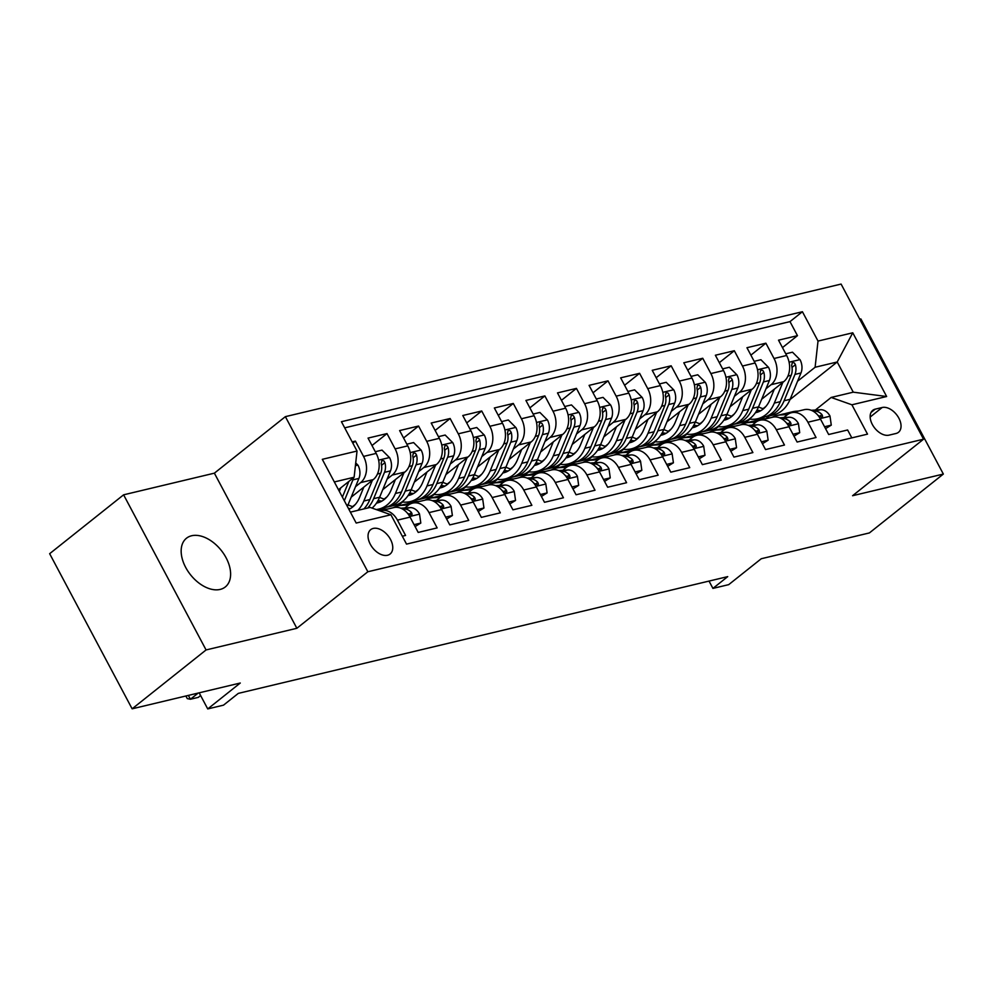 <?xml version="1.0" encoding="UTF-8"?>
<svg xmlns="http://www.w3.org/2000/svg" width="993" height="993" viewBox="0 0 993 993"><rect width="100%" height="100%" fill="white"/><g stroke="black" fill="none" stroke-linecap="round" stroke-linejoin="round"><path stroke-width="1.49" d="M220.148 589.42A31.155 19.612 51.5 0 0 225.287 586.962A31.155 19.612 51.5 0 0 223.847 553.982A31.155 19.612 51.5 0 0 191.624 535.761A31.155 19.612 51.5 0 0 186.485 538.218A31.155 19.612 51.5 0 0 187.925 571.198A31.155 19.612 51.5 0 0 220.148 589.42M387.543 555.261A15.578 9.806 51.5 0 0 390.1 554.02A15.578 9.806 51.5 0 0 389.38 537.536A15.578 9.806 51.5 0 0 373.269 528.425A15.578 9.806 51.5 0 0 370.699 529.654A15.578 9.806 51.5 0 0 371.419 546.138A15.578 9.806 51.5 0 0 387.543 555.261M123.604 494.824L49.65 553.697L132.131 708.816L206.072 649.943L296.857 628.284L367.844 571.757L285.376 416.65L214.376 473.164L123.604 494.824L206.072 649.943M367.844 571.757L923.564 439.191L841.096 284.072L285.376 416.65M923.564 439.191L852.577 495.718L943.35 474.058L860.869 318.939L859.764 319.212M943.35 474.058L869.396 532.931L761.259 558.736L728.713 584.641L712.924 588.402L727.72 576.623L238.308 693.387L223.512 705.154L207.736 708.928L240.269 683.023L132.131 708.816M402.326 536.22L405.578 535.438L397.436 520.133L410.072 517.13A19.463 14.51 -103.4 0 0 393.712 507.609L381.089 510.625A19.463 14.51 76.6 0 1 397.436 520.133M410.072 517.13L418.202 532.434L437.143 527.904L429.013 512.611L441.637 509.595A19.463 14.51 -103.4 0 0 425.289 500.075L412.666 503.091A19.463 14.51 76.6 0 1 429.013 512.611M441.637 509.595L449.779 524.9L468.721 520.382L460.591 505.077L473.214 502.061A19.463 14.51 -103.4 0 0 456.867 492.54L444.231 495.557A19.463 14.51 76.6 0 1 460.591 505.077M473.214 502.061L481.357 517.365L500.298 512.847L492.156 497.543L504.792 494.526A19.463 14.51 -103.4 0 0 488.444 485.018L475.808 488.022A19.463 14.51 76.6 0 1 492.156 497.543M504.792 494.526L512.922 509.831L531.876 505.313L523.733 490.008L536.369 486.992A19.463 14.51 -103.4 0 0 520.022 477.484L507.386 480.488A19.463 14.51 76.6 0 1 523.733 490.008M536.369 486.992L544.499 502.297L563.441 497.778L555.31 482.474L567.946 479.47A19.463 14.51 -103.4 0 0 551.587 469.95L538.963 472.966A19.463 14.51 76.6 0 1 555.31 482.474M567.946 479.47L576.077 494.762L595.018 490.244L586.888 474.939L599.511 471.936A19.463 14.51 -103.4 0 0 583.164 462.415L570.541 465.432A19.463 14.51 76.6 0 1 586.888 474.939M599.511 471.936L607.654 487.228L626.595 482.71L618.465 467.418L631.089 464.401A19.463 14.51 -103.4 0 0 614.741 454.881L602.106 457.897A19.463 14.51 76.6 0 1 618.465 467.418M631.089 464.401L639.231 479.706L658.173 475.188L650.03 459.883L662.666 456.867A19.463 14.51 -103.4 0 0 646.319 447.346L633.683 450.363A19.463 14.51 76.6 0 1 650.03 459.883M662.666 456.867L670.796 472.171L689.75 467.653L681.608 452.349L694.244 449.332A19.463 14.51 -103.4 0 0 677.884 439.812L665.26 442.828A19.463 14.51 76.6 0 1 681.608 452.349M694.244 449.332L702.374 464.637L721.315 460.119L713.185 444.814L725.809 441.798A19.463 14.51 -103.4 0 0 709.461 432.29L696.838 435.294A19.463 14.51 76.6 0 1 713.185 444.814M725.809 441.798L733.951 457.103L752.893 452.585L744.762 437.28L757.386 434.264A19.463 14.51 -103.4 0 0 741.039 424.756L728.415 427.772A19.463 14.51 76.6 0 1 744.762 437.28M757.386 434.264L765.529 449.568L784.47 445.05L776.34 429.746L788.963 426.742A19.463 14.51 -103.4 0 0 772.616 417.221L759.98 420.238A19.463 14.51 76.6 0 1 776.34 429.746M788.963 426.742L797.106 442.034L816.047 437.516L807.905 422.224A19.463 14.51 -103.4 0 0 791.558 412.703A19.463 14.51 -103.4 0 0 787.164 414.863L783.775 417.569M761.668 399.236L783.738 381.672A19.463 14.51 -103.4 0 0 786.655 355.482L778.524 340.177L797.466 335.659L782.472 347.6M765.988 388.76L771.114 384.688A19.463 14.51 -103.4 0 0 774.031 358.498L765.888 343.193L750.894 355.134M765.888 343.193L746.947 347.711L755.077 363.016A19.463 14.51 -103.4 0 1 752.16 389.206L730.103 406.77M698.526 414.304L720.595 396.741A19.463 14.51 -103.4 0 0 723.512 370.55L715.37 355.246L734.311 350.728L719.317 362.668M666.948 421.839L689.018 404.275A19.463 14.51 -103.4 0 0 691.935 378.085L683.792 362.78L702.746 358.262L687.739 370.203M635.371 429.373L657.44 411.797A19.463 14.51 -103.4 0 0 660.357 385.607L652.227 370.315L671.169 365.796L656.162 377.737M603.794 436.908L625.863 419.331A19.463 14.51 -103.4 0 0 628.78 393.141L620.65 377.849L639.591 373.318L624.597 385.259M572.229 444.43L594.298 426.866A19.463 14.51 -103.4 0 0 597.203 400.675L589.072 385.371L608.014 380.853L593.02 392.794M540.651 451.964L562.721 434.4A19.463 14.51 -103.4 0 0 565.638 408.21L557.495 392.905L576.436 388.387L561.442 400.328M509.074 459.498L531.143 441.935A19.463 14.51 -103.4 0 0 534.06 415.744L525.918 400.44L544.872 395.922L529.865 407.862M477.496 467.033L499.566 449.469A19.463 14.51 -103.4 0 0 502.483 423.279L494.353 407.974L513.294 403.456L498.3 415.397M445.919 474.567L467.988 456.991A19.463 14.51 -103.4 0 0 470.905 430.801L462.775 415.508L481.717 410.99L466.722 422.931M414.354 482.101L436.423 464.525A19.463 14.51 -103.4 0 0 439.328 438.335L431.198 423.043L450.139 418.512L435.145 430.453M382.777 489.636L404.846 472.06A19.463 14.51 -103.4 0 0 407.763 445.869L399.62 430.565L418.562 426.047L403.568 437.987M351.199 497.158L373.269 479.594A19.463 14.51 -103.4 0 0 376.186 453.404L368.043 438.099L386.997 433.581L371.99 445.522M412.666 503.091A19.463 14.51 76.6 0 0 408.26 505.263L404.871 507.957M444.231 495.557A19.463 14.51 76.6 0 0 439.837 497.729L436.448 500.422M475.808 488.022A19.463 14.51 76.6 0 0 471.414 490.194L468.026 492.888M507.386 480.488A19.463 14.51 76.6 0 0 502.992 482.66L499.603 485.354M538.963 472.966A19.463 14.51 76.6 0 0 534.557 475.126L531.168 477.819M570.541 465.432A19.463 14.51 76.6 0 0 566.134 467.591L562.746 470.297M602.106 457.897A19.463 14.51 76.6 0 0 597.712 460.069L594.323 462.763M633.683 450.363A19.463 14.51 76.6 0 0 629.289 452.535L625.9 455.228M665.26 442.828A19.463 14.51 76.6 0 0 660.866 445.001L657.478 447.694M696.838 435.294A19.463 14.51 76.6 0 0 692.431 437.466L689.043 440.16M728.415 427.772A19.463 14.51 76.6 0 0 724.009 429.932L720.62 432.625M759.98 420.238A19.463 14.51 76.6 0 0 755.586 422.397L752.197 425.103M882.169 407.502L875.218 409.153A15.094 9.496 51.5 0 0 872.735 410.345A15.094 9.496 51.5 0 0 873.43 426.32A15.094 9.496 51.5 0 0 889.033 435.145L895.984 433.494A15.094 9.496 51.5 0 0 898.466 432.303A15.094 9.496 51.5 0 0 897.771 416.328A15.094 9.496 51.5 0 0 882.169 407.502L870.153 417.06M350.38 512.14L370.166 507.423L390.919 514.771L406.522 544.114L867.51 434.14L851.907 404.796L831.153 397.448L815.352 410.035M390.919 514.771L356.189 523.05L322.303 459.325L357.033 451.045L341.431 421.702L802.418 311.728L818.021 341.071L852.764 332.792L886.637 396.505L851.907 404.796M355.519 486.682L360.633 482.61L373.269 479.594M352.627 506.591L355.357 504.419M387.084 479.147L392.21 475.076L404.846 472.06M378.73 510.452L381.138 508.54M384.204 499.057L386.935 496.885M418.661 471.625L423.788 467.542L436.423 464.525M410.221 502.992L412.716 501.006M397.572 506.02L402.637 501.986M415.782 491.523L418.512 489.35M450.239 464.091L455.365 460.007L467.988 456.991M441.798 495.457L444.281 493.471M429.15 498.486L434.214 494.452M447.359 483.988L450.077 481.816M481.816 456.557L486.942 452.473L499.566 449.469M473.363 487.923L475.858 485.937M460.727 490.952L465.779 486.93M478.924 476.454L481.655 474.282M513.393 449.022L518.507 444.938L531.143 441.935M504.94 480.401L507.435 478.415M492.292 483.417L497.356 479.396M510.501 468.919L513.232 466.76M544.958 441.488L550.085 437.416L562.721 434.4M536.518 472.867L539.013 470.881M523.87 475.895L528.934 471.861M542.079 461.397L544.809 459.225M576.536 433.953L581.662 429.882L594.298 426.866M568.095 465.332L570.59 463.346M555.447 468.361L560.511 464.327M573.656 453.863L576.387 451.691M608.113 426.431L613.24 422.348L625.863 419.331M599.673 457.798L602.155 455.812M587.024 460.826L592.076 456.792M605.234 446.329L607.952 444.156M639.691 418.897L644.817 414.813L657.44 411.797M631.238 450.263L633.733 448.277M618.589 453.292L623.654 449.258M636.798 438.794L639.529 436.622M671.268 411.363L676.382 407.279L689.018 404.275M662.815 442.729L665.31 440.743M650.167 445.758L655.231 441.724M668.376 431.26L671.107 429.088M702.833 403.828L707.959 399.745L720.595 396.741M694.392 435.195L696.887 433.221M681.744 438.223L686.808 434.202M699.953 423.726L702.684 421.553M734.41 396.294L739.537 392.223L752.16 389.206M713.322 430.689L718.386 426.667M731.531 416.204L734.249 414.031M725.97 427.673L728.465 425.687M797.466 335.659L789.994 321.62L344.695 427.846M360.633 482.61A19.463 14.51 76.6 0 0 363.55 456.42L355.42 441.115L352.167 441.885M386.997 433.581L395.127 448.886A19.463 14.51 76.6 0 1 392.21 475.076M418.562 426.047L426.705 441.351A19.463 14.51 76.6 0 1 423.788 467.542M450.139 418.512L458.282 433.817A19.463 14.51 76.6 0 1 455.365 460.007M481.717 410.99L489.859 426.282A19.463 14.51 76.6 0 1 486.942 452.473M513.294 403.456L521.424 418.761A19.463 14.51 76.6 0 1 518.507 444.938M544.872 395.922L553.002 411.226A19.463 14.51 76.6 0 1 550.085 437.416M576.436 388.387L584.579 403.692A19.463 14.51 76.6 0 1 581.662 429.882M608.014 380.853L616.156 396.157A19.463 14.51 76.6 0 1 613.24 422.348M639.591 373.318L647.734 388.623A19.463 14.51 76.6 0 1 644.817 414.813M671.169 365.796L679.299 381.089A19.463 14.51 76.6 0 1 676.382 407.279M702.746 358.262L710.876 373.554A19.463 14.51 76.6 0 1 707.959 399.745M734.311 350.728L742.454 366.032A19.463 14.51 76.6 0 1 739.537 392.223M851.82 437.888L847.625 429.981L828.671 434.512L820.541 419.207A19.463 14.51 -103.4 0 0 804.193 409.687L791.558 412.703M831.153 397.448L853.26 392.173L837.211 361.986L815.104 367.261L818.021 341.071M766.05 418.636L769.501 415.893M790.006 399.571L837.211 361.986L852.764 332.792M744.899 423.167L749.951 419.133M763.108 408.669L765.826 406.497M797.565 381.238L815.104 367.261M199.171 692.816L207.736 708.928M709.039 581.091L712.924 588.402M338.452 489.71L354.116 477.236L334.331 481.953M789.994 321.62L802.418 311.728M749.318 419.046L743.683 423.527M355.42 441.115L352.838 443.163M717.74 426.58L712.105 431.061M719.702 397.448L711.174 418.152A37.237 27.742 76.6 0 1 694.417 433.804A37.237 27.742 76.6 0 1 686.151 434.102L680.528 438.596M688.124 404.97L679.597 425.687A37.237 27.742 76.6 0 1 662.84 441.339A37.237 27.742 76.6 0 1 654.573 441.637L648.963 446.13M623.021 449.171L617.385 453.664M591.443 456.706L585.808 461.186M593.404 427.573L584.877 448.277A37.237 27.742 76.6 0 1 568.12 463.93A37.237 27.742 76.6 0 1 559.841 464.227L554.231 468.721M528.301 471.774L522.666 476.255M496.723 479.296L491.088 483.79M465.146 486.831L459.511 491.324M467.107 457.699L458.58 478.415A37.237 27.742 76.6 0 1 441.823 494.067A37.237 27.742 76.6 0 1 433.544 494.365L427.933 498.858M435.53 465.233L427.002 485.937A37.237 27.742 76.6 0 1 410.246 501.602A37.237 27.742 76.6 0 1 401.966 501.899L396.356 506.38M357.033 451.045L354.116 477.236M380.058 510.923A19.463 14.51 76.6 0 1 381.089 510.625M853.26 392.173L886.637 396.505M296.857 628.284L214.376 473.164M824.55 426.742L831.278 425.141L829.987 416.005A12.897 9.607 -103.4 0 0 820.503 409.724L811.244 410.283M798.434 411.065L796.423 411.189A37.237 27.742 -103.4 0 0 792.848 411.71L786.853 413.138A37.237 27.742 -103.4 0 0 784.979 413.684M787.61 414.528L780.635 414.95A37.237 27.742 -103.4 0 0 777.072 415.484A37.237 27.742 -103.4 0 0 772.157 417.333M825.555 428.641L831.278 425.141M792.439 412.492L790.428 412.616A37.237 27.742 -103.4 0 0 786.853 413.138M777.072 415.484L783.067 414.044A37.237 27.742 76.6 0 1 786.63 413.522L789.683 413.336M817.537 414.851A12.897 9.607 76.6 0 1 818.158 415.484L821.919 417.209L822.626 416.278L821.943 414.577A12.897 9.607 -103.4 0 0 814.496 411.152L813.18 411.226M774.292 389.194L770.009 399.596A30.907 23.025 76.6 0 1 756.095 412.579A30.907 23.025 76.6 0 1 755.375 412.74M782.856 382.379L774.329 403.084A37.237 27.742 76.6 0 1 757.572 418.736A37.237 27.742 76.6 0 1 749.293 419.034M785.761 353.793L792.501 352.192L800.11 359.826A12.897 9.607 76.6 0 1 800.966 372.983L790.118 399.323A37.237 27.742 76.6 0 1 773.348 414.975L767.353 416.402A37.237 27.742 -103.4 0 0 784.11 400.75L794.959 374.411A12.897 9.607 -103.4 0 0 795.418 364.692L794.437 363.004L792.34 362.42L791.632 365.598A12.897 9.607 76.6 0 1 791.173 375.317L780.324 401.656A37.237 27.742 76.6 0 1 763.567 417.308L757.572 418.736M763.53 408.768A30.907 23.025 76.6 0 1 758.528 406.882A37.237 27.742 76.6 0 1 741.783 422.509L735.776 423.937A37.237 27.742 -103.4 0 0 752.545 408.284L763.381 381.945A12.897 9.607 -103.4 0 0 763.84 372.226L762.86 370.538L760.762 369.942L760.055 373.12A12.897 9.607 76.6 0 1 759.595 382.839L748.747 409.19A37.237 27.742 76.6 0 1 731.99 424.843L725.995 426.27A37.237 27.742 76.6 0 1 717.716 426.568M765.442 416.762A37.237 27.742 -103.4 0 0 767.353 416.402M756.17 411.524A30.907 23.025 -103.4 0 0 759.037 411.599M760.824 410.692A30.907 23.025 76.6 0 1 757.014 410.072M792.973 434.276L799.713 432.675L798.409 423.527A12.897 9.607 -103.4 0 0 788.926 417.259L779.666 417.817M766.857 418.599L764.846 418.711A37.237 27.742 -103.4 0 0 761.283 419.245L755.276 420.672A37.237 27.742 -103.4 0 0 753.402 421.218M756.033 422.062L749.057 422.484A37.237 27.742 -103.4 0 0 745.495 423.006A37.237 27.742 -103.4 0 0 740.579 424.867M793.99 436.175L799.713 432.675M760.861 420.027L758.851 420.151A37.237 27.742 -103.4 0 0 755.276 420.672M745.495 423.006L751.49 421.578A37.237 27.742 76.6 0 1 755.065 421.044L758.118 420.871M785.96 422.385A12.897 9.607 76.6 0 1 786.58 423.018L790.354 424.743L791.049 423.812L790.366 422.112A12.897 9.607 -103.4 0 0 782.918 418.686L781.615 418.761M761.395 441.811L768.135 440.197L766.832 431.061A12.897 9.607 -103.4 0 0 757.349 424.781L748.089 425.352M735.292 426.121L733.268 426.245A37.237 27.742 -103.4 0 0 729.706 426.779L723.711 428.206A37.237 27.742 -103.4 0 0 721.837 428.753M724.468 429.584L717.48 430.019A37.237 27.742 -103.4 0 0 713.917 430.54A37.237 27.742 -103.4 0 0 709.002 432.389M762.413 443.71L768.135 440.197M729.284 427.561L727.273 427.673A37.237 27.742 -103.4 0 0 723.711 428.206M713.917 430.54L719.913 429.113A37.237 27.742 76.6 0 1 723.487 428.579L726.541 428.393M754.395 429.919A12.897 9.607 76.6 0 1 755.003 430.54L758.776 432.278L759.471 431.347L758.801 429.646A12.897 9.607 -103.4 0 0 751.353 426.22L750.038 426.295M729.818 449.345L736.558 447.731L735.254 438.596A12.897 9.607 -103.4 0 0 725.771 432.315L716.512 432.886M703.714 433.656L701.703 433.78A37.237 27.742 -103.4 0 0 698.129 434.313L692.133 435.741A37.237 27.742 -103.4 0 0 690.259 436.287M692.891 437.119L685.915 437.541A37.237 27.742 -103.4 0 0 682.34 438.074A37.237 27.742 -103.4 0 0 677.425 439.924M730.836 451.244L736.558 447.731M697.707 435.083L695.696 435.207A37.237 27.742 -103.4 0 0 692.133 435.741M682.34 438.074L688.348 436.647A37.237 27.742 76.6 0 1 691.91 436.113L694.963 435.927M722.817 437.454A12.897 9.607 76.6 0 1 723.438 438.074L727.199 439.812L727.894 438.869L727.224 437.181A12.897 9.607 -103.4 0 0 719.776 433.755L718.46 433.829M698.253 456.879L704.98 455.266L703.677 446.13A12.897 9.607 -103.4 0 0 694.194 439.849L684.934 440.408M672.137 441.19L670.126 441.314A37.237 27.742 -103.4 0 0 666.551 441.835L660.556 443.275A37.237 27.742 -103.4 0 0 658.682 443.809M661.313 444.653L654.337 445.075A37.237 27.742 -103.4 0 0 650.763 445.609A37.237 27.742 -103.4 0 0 645.86 447.458M699.258 458.778L704.98 455.266M666.142 442.617L664.118 442.741A37.237 27.742 -103.4 0 0 660.556 443.275M650.763 445.609L656.77 444.181A37.237 27.742 76.6 0 1 660.333 443.648L663.386 443.461M691.24 444.988A12.897 9.607 76.6 0 1 691.86 445.609L695.621 447.334L696.316 446.403L695.646 444.703A12.897 9.607 -103.4 0 0 688.199 441.277L686.883 441.364M742.714 396.728L738.432 407.118A30.907 23.025 76.6 0 1 724.53 420.113A30.907 23.025 76.6 0 1 723.798 420.275M751.279 389.914L742.752 410.618A37.237 27.742 76.6 0 1 725.995 426.27M754.183 361.328L760.923 359.727L768.532 367.36A12.897 9.607 76.6 0 1 769.389 380.505L758.54 406.857L752.545 408.284M731.953 416.303A30.907 23.025 76.6 0 1 726.95 414.416A37.237 27.742 76.6 0 1 710.206 430.043L704.211 431.471A37.237 27.742 -103.4 0 0 720.968 415.819L731.816 389.467A12.897 9.607 -103.4 0 0 732.275 379.748L731.282 378.072L729.185 377.477L728.477 380.654A12.897 9.607 76.6 0 1 728.018 390.373L717.182 416.725A37.237 27.742 76.6 0 1 700.413 432.377L694.417 433.804M733.864 424.296A37.237 27.742 -103.4 0 0 735.776 423.937M724.592 419.058A30.907 23.025 -103.4 0 0 727.459 419.133M729.247 418.227A30.907 23.025 76.6 0 1 725.436 417.606M711.137 404.263L706.855 414.652A30.907 23.025 76.6 0 1 692.953 427.648A30.907 23.025 76.6 0 1 692.22 427.809M722.606 368.862L729.346 367.261L736.967 374.895A12.897 9.607 76.6 0 1 737.811 388.04L726.963 414.379L720.968 415.819M700.388 423.837A30.907 23.025 76.6 0 1 695.373 421.938M702.287 431.831A37.237 27.742 -103.4 0 0 704.211 431.471M693.015 426.593A30.907 23.025 -103.4 0 0 695.882 426.667M697.669 425.761A30.907 23.025 76.6 0 1 693.859 425.141M679.572 411.797L675.29 422.186A30.907 23.025 76.6 0 1 661.375 435.182A30.907 23.025 76.6 0 1 660.655 435.344M691.041 376.397L697.769 374.783L705.39 382.417A12.897 9.607 76.6 0 1 706.234 395.574L695.385 421.913A37.237 27.742 76.6 0 1 678.629 437.565L672.633 439.005A37.237 27.742 -103.4 0 0 689.39 423.353L700.239 397.001A12.897 9.607 -103.4 0 0 700.698 387.282L699.717 385.607L697.62 385.011L696.912 388.189A12.897 9.607 76.6 0 1 696.453 397.908L685.604 424.247A37.237 27.742 76.6 0 1 668.848 439.911L662.84 441.339M668.81 431.372A30.907 23.025 76.6 0 1 663.808 429.472A37.237 27.742 76.6 0 1 647.051 445.1L641.056 446.54A37.237 27.742 -103.4 0 0 657.813 430.875L668.661 404.536A12.897 9.607 -103.4 0 0 669.121 394.817L668.14 393.141L666.042 392.545L665.335 395.723A12.897 9.607 76.6 0 1 664.876 405.442L654.027 431.781A37.237 27.742 76.6 0 1 637.27 447.433L631.263 448.873A37.237 27.742 76.6 0 1 622.996 449.171M670.709 439.365A37.237 27.742 -103.4 0 0 672.633 439.005M661.437 434.127A30.907 23.025 -103.4 0 0 664.305 434.202M666.092 433.283A30.907 23.025 76.6 0 1 662.281 432.675M647.995 419.319L643.712 429.721A30.907 23.025 76.6 0 1 629.798 442.717A30.907 23.025 76.6 0 1 629.078 442.866M656.559 412.505L648.032 433.209A37.237 27.742 76.6 0 1 631.263 448.873M659.464 383.931L666.204 382.317L673.813 389.951A12.897 9.607 76.6 0 1 674.657 403.108L663.82 429.448L657.813 430.875M637.233 438.906A30.907 23.025 76.6 0 1 632.231 437.007A37.237 27.742 76.6 0 1 615.486 452.634L609.479 454.062A37.237 27.742 -103.4 0 0 626.235 438.409L637.084 412.07A12.897 9.607 -103.4 0 0 637.543 402.351L636.563 400.675L634.465 400.08L633.757 403.257A12.897 9.607 76.6 0 1 633.298 412.976L622.45 439.316A37.237 27.742 76.6 0 1 605.693 454.968L599.698 456.408A37.237 27.742 76.6 0 1 591.418 456.706M639.144 446.9A37.237 27.742 -103.4 0 0 641.056 446.54M629.872 441.649A30.907 23.025 -103.4 0 0 632.74 441.724M634.515 440.818A30.907 23.025 76.6 0 1 630.704 440.197M666.675 464.401L673.415 462.8L672.112 453.664A12.897 9.607 -103.4 0 0 662.629 447.384L653.369 447.942M640.559 448.724L638.549 448.848A37.237 27.742 -103.4 0 0 634.986 449.37L628.979 450.81A37.237 27.742 -103.4 0 0 627.104 451.343M629.736 452.187L622.76 452.609A37.237 27.742 -103.4 0 0 619.198 453.143A37.237 27.742 -103.4 0 0 614.282 454.993M667.681 466.313L673.415 462.8M634.564 450.152L632.553 450.276A37.237 27.742 -103.4 0 0 628.979 450.81M619.198 453.143L625.193 451.703A37.237 27.742 76.6 0 1 628.755 451.182L631.809 450.996M659.662 452.51A12.897 9.607 76.6 0 1 660.283 453.143L664.044 454.868L664.751 453.938L664.069 452.237A12.897 9.607 -103.4 0 0 656.621 448.811L655.306 448.898M616.417 426.853L612.135 437.255A30.907 23.025 76.6 0 1 598.22 450.251A30.907 23.025 76.6 0 1 597.501 450.4M624.982 420.039L616.454 440.743A37.237 27.742 76.6 0 1 599.698 456.408M627.886 391.465L634.626 389.852L642.235 397.485A12.897 9.607 76.6 0 1 643.092 410.643L632.243 436.982L626.235 438.409M605.656 446.44A30.907 23.025 76.6 0 1 600.653 444.541M607.567 454.434A37.237 27.742 -103.4 0 0 609.479 454.062M598.295 449.184A30.907 23.025 -103.4 0 0 601.162 449.258M602.95 448.352A30.907 23.025 76.6 0 1 599.139 447.731M635.098 471.936L641.838 470.334L640.535 461.199A12.897 9.607 -103.4 0 0 631.051 454.918L621.792 455.477M608.982 456.259L606.971 456.383A37.237 27.742 -103.4 0 0 603.409 456.904L597.401 458.332A37.237 27.742 -103.4 0 0 595.527 458.878M598.171 459.722L591.183 460.144A37.237 27.742 -103.4 0 0 587.62 460.678A37.237 27.742 -103.4 0 0 582.705 462.527M636.116 473.847L641.838 470.334M602.987 457.686L600.976 457.81A37.237 27.742 -103.4 0 0 597.401 458.332M587.62 460.678L593.615 459.238A37.237 27.742 76.6 0 1 597.19 458.716L600.244 458.53M628.085 460.044A12.897 9.607 76.6 0 1 628.706 460.678L632.479 462.403L633.174 461.472L632.491 459.771A12.897 9.607 -103.4 0 0 625.044 456.346L623.741 456.42M584.84 434.388L580.557 444.79A30.907 23.025 76.6 0 1 566.655 457.785A30.907 23.025 76.6 0 1 565.923 457.934M596.309 398.987L603.049 397.386L610.658 405.02A12.897 9.607 76.6 0 1 611.514 418.177L600.666 444.516A37.237 27.742 76.6 0 1 583.909 460.169L577.901 461.596A37.237 27.742 -103.4 0 0 594.67 445.944L605.519 419.605A12.897 9.607 -103.4 0 0 605.966 409.886L604.985 408.197L602.888 407.614L602.18 410.792A12.897 9.607 76.6 0 1 601.721 420.511L590.872 446.85A37.237 27.742 76.6 0 1 574.115 462.502L568.12 463.93M574.078 453.962A30.907 23.025 76.6 0 1 569.076 452.076M575.99 461.956A37.237 27.742 -103.4 0 0 577.901 461.596M566.718 456.718A30.907 23.025 -103.4 0 0 569.585 456.792M571.372 455.886A30.907 23.025 76.6 0 1 567.562 455.266M603.521 479.47L610.261 477.869L608.957 468.733A12.897 9.607 -103.4 0 0 599.474 462.453L590.214 463.011M577.417 463.793L575.394 463.905A37.237 27.742 -103.4 0 0 571.831 464.439L565.836 465.866A37.237 27.742 -103.4 0 0 563.962 466.412M566.593 467.256L559.605 467.678A37.237 27.742 -103.4 0 0 556.043 468.2A37.237 27.742 -103.4 0 0 551.127 470.061M604.538 481.369L610.261 477.869M571.409 465.221L569.399 465.345A37.237 27.742 -103.4 0 0 565.836 465.866M556.043 468.2L562.038 466.772A37.237 27.742 76.6 0 1 565.613 466.251L568.666 466.065M596.52 467.579A12.897 9.607 76.6 0 1 597.128 468.212L600.902 469.937L601.597 469.006L600.926 467.306A12.897 9.607 -103.4 0 0 593.479 463.88L592.163 463.954M553.262 441.922L548.992 452.324A30.907 23.025 76.6 0 1 535.078 465.307A30.907 23.025 76.6 0 1 534.346 465.469M561.827 435.108L553.3 455.812A37.237 27.742 76.6 0 1 536.543 471.464A37.237 27.742 76.6 0 1 528.276 471.762M564.744 406.522L571.471 404.921L579.093 412.554A12.897 9.607 76.6 0 1 579.937 425.699L569.088 452.051A37.237 27.742 76.6 0 1 552.331 467.703L546.336 469.13A37.237 27.742 -103.4 0 0 563.093 453.478L573.942 427.139A12.897 9.607 -103.4 0 0 574.401 417.42L573.408 415.732L571.31 415.136L570.603 418.326A12.897 9.607 76.6 0 1 570.143 428.045L559.307 454.384A37.237 27.742 76.6 0 1 542.538 470.037L536.543 471.464M542.513 461.497A30.907 23.025 76.6 0 1 537.498 459.61M544.412 469.49A37.237 27.742 -103.4 0 0 546.336 469.13M535.14 464.252A30.907 23.025 -103.4 0 0 538.007 464.327M539.795 463.421A30.907 23.025 76.6 0 1 535.984 462.8M571.943 487.004L578.683 485.391L577.38 476.255A12.897 9.607 -103.4 0 0 567.897 469.974L558.637 470.545M545.84 471.315L543.829 471.439A37.237 27.742 -103.4 0 0 540.254 471.973L534.259 473.4A37.237 27.742 -103.4 0 0 532.385 473.946M535.016 474.791L528.04 475.213A37.237 27.742 -103.4 0 0 524.465 475.734A37.237 27.742 -103.4 0 0 519.55 477.583M572.961 488.904L578.683 485.391M539.832 472.755L537.821 472.879A37.237 27.742 -103.4 0 0 534.259 473.4M524.465 475.734L530.473 474.306A37.237 27.742 76.6 0 1 534.035 473.773L537.089 473.587M564.943 475.113A12.897 9.607 76.6 0 1 565.563 475.746L569.324 477.472L570.019 476.541L569.349 474.84A12.897 9.607 -103.4 0 0 561.901 471.414L560.586 471.489M521.697 449.457L517.415 459.846A30.907 23.025 76.6 0 1 503.501 472.842A30.907 23.025 76.6 0 1 502.781 473.003M530.25 442.642L521.722 463.346A37.237 27.742 76.6 0 1 504.965 478.998A37.237 27.742 76.6 0 1 496.699 479.296M533.167 414.056L539.894 412.455L547.515 420.089A12.897 9.607 76.6 0 1 548.359 433.233L537.511 459.573A37.237 27.742 76.6 0 1 520.754 475.237L514.759 476.665A37.237 27.742 -103.4 0 0 531.516 461.013L542.364 434.673A12.897 9.607 -103.4 0 0 542.823 424.954L541.843 423.266L539.745 422.67L539.038 425.848A12.897 9.607 76.6 0 1 538.578 435.567L527.73 461.919A37.237 27.742 76.6 0 1 510.973 477.571L504.965 478.998M510.936 469.031A30.907 23.025 76.6 0 1 505.934 467.132M512.835 477.025A37.237 27.742 -103.4 0 0 514.759 476.665M503.563 471.787A30.907 23.025 -103.4 0 0 506.43 471.861M508.217 470.955A30.907 23.025 76.6 0 1 504.407 470.334M540.378 494.539L547.106 492.925L545.802 483.79A12.897 9.607 -103.4 0 0 536.319 477.509L527.06 478.08M514.262 478.849L512.251 478.974A37.237 27.742 -103.4 0 0 508.677 479.507L502.681 480.935A37.237 27.742 -103.4 0 0 500.807 481.481M503.439 482.313L496.463 482.747A37.237 27.742 -103.4 0 0 492.888 483.268A37.237 27.742 -103.4 0 0 487.985 485.118M541.384 496.438L547.106 492.925M508.267 480.289L506.244 480.401A37.237 27.742 -103.4 0 0 502.681 480.935M492.888 483.268L498.896 481.841A37.237 27.742 76.6 0 1 502.458 481.307L505.511 481.121M533.365 482.648A12.897 9.607 76.6 0 1 533.986 483.268L537.747 485.006L538.442 484.063L537.772 482.375A12.897 9.607 -103.4 0 0 530.324 478.949L529.008 479.023M490.12 456.991L485.838 467.38A30.907 23.025 76.6 0 1 471.923 480.376A30.907 23.025 76.6 0 1 471.203 480.538M498.685 450.164L490.157 470.881A37.237 27.742 76.6 0 1 473.388 486.533A37.237 27.742 76.6 0 1 465.121 486.831M501.589 421.591L508.329 419.989L515.938 427.611A12.897 9.607 76.6 0 1 516.782 440.768L505.946 467.107A37.237 27.742 76.6 0 1 489.177 482.759L483.181 484.199A37.237 27.742 -103.4 0 0 499.938 468.547L510.787 442.195A12.897 9.607 -103.4 0 0 511.246 432.476L510.265 430.801L508.168 430.205L507.46 433.382A12.897 9.607 76.6 0 1 507.001 443.101L496.152 469.441A37.237 27.742 76.6 0 1 479.396 485.105L473.388 486.533M479.358 476.566A30.907 23.025 76.6 0 1 474.356 474.666A37.237 27.742 76.6 0 1 457.612 490.294L451.604 491.734A37.237 27.742 -103.4 0 0 468.361 476.069L479.209 449.73A12.897 9.607 -103.4 0 0 479.669 440.011L478.688 438.335L476.59 437.739L475.883 440.917A12.897 9.607 76.6 0 1 475.424 450.636L464.575 476.975A37.237 27.742 76.6 0 1 447.818 492.627L441.823 494.067M481.27 484.559A37.237 27.742 -103.4 0 0 483.181 484.199M471.998 479.321A30.907 23.025 -103.4 0 0 474.865 479.396M476.652 478.477A30.907 23.025 76.6 0 1 472.829 477.869M508.801 502.073L515.541 500.46L514.237 491.324A12.897 9.607 -103.4 0 0 504.754 485.043L495.495 485.602M482.685 486.384L480.674 486.508A37.237 27.742 -103.4 0 0 477.112 487.042L471.104 488.469A37.237 27.742 -103.4 0 0 469.23 489.003M471.861 489.847L464.885 490.269A37.237 27.742 -103.4 0 0 461.323 490.803A37.237 27.742 -103.4 0 0 456.408 492.652M509.806 503.972L515.541 500.46M476.69 487.811L474.679 487.935A37.237 27.742 -103.4 0 0 471.104 488.469M461.323 490.803L467.318 489.375A37.237 27.742 76.6 0 1 470.881 488.841L473.934 488.655M501.788 490.182A12.897 9.607 76.6 0 1 502.408 490.803L506.169 492.54L506.877 491.597L506.194 489.897A12.897 9.607 -103.4 0 0 498.747 486.471L497.431 486.558M458.543 464.525L454.26 474.915A30.907 23.025 76.6 0 1 440.346 487.911A30.907 23.025 76.6 0 1 439.626 488.059M470.012 429.125L476.752 427.511L484.361 435.145A12.897 9.607 76.6 0 1 485.217 448.302L474.369 474.642L468.361 476.069M447.781 484.1A30.907 23.025 76.6 0 1 442.779 482.201M449.692 492.094A37.237 27.742 -103.4 0 0 451.604 491.734M440.42 486.843A30.907 23.025 -103.4 0 0 443.288 486.918M445.075 486.011A30.907 23.025 76.6 0 1 441.264 485.391M477.223 509.595L483.963 507.994L482.66 498.858A12.897 9.607 -103.4 0 0 473.177 492.578L463.917 493.136M451.107 493.918L449.097 494.042A37.237 27.742 -103.4 0 0 445.534 494.564L439.527 496.004A37.237 27.742 -103.4 0 0 437.665 496.537M440.296 497.381L433.308 497.803A37.237 27.742 -103.4 0 0 429.746 498.337A37.237 27.742 -103.4 0 0 424.83 500.187M478.241 511.507L483.963 507.994M445.112 495.346L443.101 495.47A37.237 27.742 -103.4 0 0 439.527 496.004M429.746 498.337L435.741 496.897A37.237 27.742 76.6 0 1 439.316 496.376L442.369 496.19M470.21 497.704A12.897 9.607 76.6 0 1 470.831 498.337L474.604 500.062L475.299 499.131L474.617 497.431A12.897 9.607 -103.4 0 0 467.182 494.005L465.866 494.092M426.965 472.047L422.683 482.449A30.907 23.025 76.6 0 1 408.781 495.445A30.907 23.025 76.6 0 1 408.049 495.594M438.434 436.659L445.174 435.046L452.783 442.679A12.897 9.607 76.6 0 1 453.64 455.837L442.791 482.176A37.237 27.742 76.6 0 1 426.034 497.828L420.027 499.256A37.237 27.742 -103.4 0 0 436.796 483.603L447.644 457.264A12.897 9.607 -103.4 0 0 448.091 447.545L447.111 445.869L445.013 445.274L444.305 448.451A12.897 9.607 76.6 0 1 443.846 458.17L432.998 484.51A37.237 27.742 76.6 0 1 416.241 500.162L410.246 501.602M416.204 491.634A30.907 23.025 76.6 0 1 411.201 489.735A37.237 27.742 76.6 0 1 394.457 505.363L388.462 506.79A37.237 27.742 -103.4 0 0 405.218 491.138L416.067 464.798A12.897 9.607 -103.4 0 0 416.526 455.079L415.533 453.404L413.436 452.808L412.728 455.986A12.897 9.607 76.6 0 1 412.281 465.705L401.433 492.044A37.237 27.742 76.6 0 1 384.663 507.696L378.668 509.124A37.237 27.742 76.6 0 1 376.21 509.558M418.115 499.628A37.237 27.742 -103.4 0 0 420.027 499.256M408.843 494.377A30.907 23.025 -103.4 0 0 411.71 494.452M413.498 493.546A30.907 23.025 76.6 0 1 409.687 492.925M445.646 517.13L452.386 515.528L451.083 506.393A12.897 9.607 -103.4 0 0 441.6 500.112L432.34 500.671M419.542 501.453L417.519 501.577A37.237 27.742 -103.4 0 0 413.957 502.098L407.962 503.538A37.237 27.742 -103.4 0 0 406.087 504.072M408.719 504.916L401.731 505.338A37.237 27.742 -103.4 0 0 398.168 505.871A37.237 27.742 -103.4 0 0 393.253 507.721M446.664 519.041L452.386 515.528M413.535 502.88L411.524 503.004A37.237 27.742 -103.4 0 0 407.962 503.538M398.168 505.871L404.163 504.432A37.237 27.742 76.6 0 1 407.738 503.91L410.792 503.724M438.645 505.238A12.897 9.607 76.6 0 1 439.254 505.871L443.027 507.597L443.722 506.666L443.052 504.965A12.897 9.607 -103.4 0 0 435.604 501.539L434.289 501.626M395.388 479.582L391.118 489.983A30.907 23.025 76.6 0 1 377.203 502.979A30.907 23.025 76.6 0 1 376.471 503.128M403.952 472.767L395.425 493.471A37.237 27.742 76.6 0 1 378.668 509.124M406.869 444.181L413.597 442.58L421.218 450.214A12.897 9.607 76.6 0 1 422.062 463.371L411.214 489.71L405.218 491.138M384.639 499.156A30.907 23.025 76.6 0 1 379.624 497.27A37.237 27.742 76.6 0 1 372.077 508.093M386.538 507.162A37.237 27.742 -103.4 0 0 388.462 506.79M377.266 501.912A30.907 23.025 -103.4 0 0 380.133 501.986M381.92 501.08A30.907 23.025 76.6 0 1 378.11 500.46M414.081 524.664L420.809 523.063L419.505 513.927A12.897 9.607 -103.4 0 0 410.022 507.646L400.762 508.205M387.965 508.987L385.954 509.099A37.237 27.742 -103.4 0 0 382.379 509.632L378.817 510.489M415.086 526.563L420.809 523.063M381.97 510.414L379.947 510.539A37.237 27.742 -103.4 0 0 379.152 510.601M407.068 512.773A12.897 9.607 76.6 0 1 407.689 513.406L411.45 515.131L412.145 514.2L411.474 512.5A12.897 9.607 -103.4 0 0 404.027 509.074L402.711 509.148M363.823 487.116L359.54 497.518A30.907 23.025 76.6 0 1 348.903 509.359M372.375 480.302L363.848 501.006A37.237 27.742 76.6 0 1 357.877 510.352M375.292 451.716L382.02 450.114L389.641 457.748A12.897 9.607 76.6 0 1 390.485 470.893L379.636 497.245L373.641 498.672L384.49 472.333A12.897 9.607 -103.4 0 0 384.949 462.614L383.968 460.926L381.871 460.33L381.163 463.52A12.897 9.607 76.6 0 1 380.704 473.239L369.855 499.578A37.237 27.742 76.6 0 1 363.885 508.912M353.061 506.691A30.907 23.025 76.6 0 1 348.059 504.804M367.671 508.019A37.237 27.742 -103.4 0 0 373.641 498.672M350.343 508.615A30.907 23.025 76.6 0 1 348.394 508.391M188.36 695.398L190.408 699.258L198.203 693.052M185.865 695.994L187.267 698.613L190.408 699.258L198.302 697.371L200.611 695.534M340.81 487.836L339.345 491.386M355.717 462.912L358.063 465.283A12.897 9.607 76.6 0 1 358.92 478.427L348.071 504.767A37.237 27.742 76.6 0 1 347.339 506.418M348.853 481.419L342.386 497.121M344.323 500.733L352.912 479.867A12.897 9.607 -103.4 0 0 353.595 477.645M771.114 384.688L783.738 381.672M774.031 358.498L786.655 355.482M363.55 456.42L376.186 453.404M395.127 448.886L407.763 445.869M426.705 441.351L439.328 438.335M458.282 433.817L470.905 430.801M489.859 426.282L502.483 423.279M521.424 418.761L534.06 415.744M553.002 411.226L565.638 408.21M584.579 403.692L597.203 400.675M616.156 396.157L628.78 393.141M647.734 388.623L660.357 385.607M679.299 381.089L691.935 378.085M710.876 373.554L723.512 370.55M742.454 366.032L755.077 363.016M807.905 422.224L820.541 419.207M871.01 412.505L875.218 409.153M820.193 418.574L830.011 416.228M790.428 412.616L796.423 411.189M780.635 414.95L786.63 413.522M814.496 411.152L820.503 409.724M819.424 416.588L821.943 414.577M799.924 359.627L789.087 362.222M780.324 401.656L774.329 403.084M790.118 399.323L784.11 400.75M791.173 375.317L787.921 376.086M800.966 372.983L794.959 374.411M792.004 367.41L795.418 364.692M788.616 426.109L798.446 423.763M758.851 420.151L764.846 418.711M749.057 422.484L755.065 421.044M782.918 418.686L788.926 417.259M787.846 424.11L790.366 422.112M757.038 433.631L766.869 431.297M727.273 427.673L733.268 426.245M717.48 430.019L723.487 428.579M751.353 426.22L757.349 424.781M756.281 431.645L758.801 429.646M725.461 441.165L735.292 438.819M695.696 435.207L701.703 433.78M685.915 437.541L691.91 436.113M719.776 433.755L725.771 432.315M724.704 439.179L727.224 437.181M693.896 448.699L703.714 446.353M664.118 442.741L670.126 441.314M654.337 445.075L660.333 443.648M688.199 441.277L694.194 439.849M693.126 446.713L695.646 444.703M768.346 367.162L757.51 369.744M748.747 409.19L742.752 410.618M759.595 382.839L756.343 383.621M769.389 380.505L763.381 381.945M760.427 374.944L763.84 372.226M736.769 374.696L725.933 377.278M717.182 416.725L711.174 418.152M728.018 390.373L724.766 391.155M737.811 388.04L731.816 389.467M728.85 382.479L732.275 379.748M705.204 382.231L694.368 384.812M685.604 424.247L679.597 425.687M695.385 421.913L689.39 423.353M696.453 397.908L693.201 398.689M706.234 395.574L700.239 397.001M697.285 390.001L700.698 387.282M673.626 389.765L662.79 392.347M654.027 431.781L648.032 433.209M664.876 405.442L661.623 406.224M674.657 403.108L668.661 404.536M665.707 397.535L669.121 394.817M662.319 456.234L672.137 453.888M632.553 450.276L638.549 448.848M622.76 452.609L628.755 451.182M656.621 448.811L662.629 447.384M661.549 454.248L664.069 452.237M642.049 397.299L631.213 399.881M622.45 439.316L616.454 440.743M633.298 412.976L630.046 413.746M643.092 410.643L637.084 412.07M634.13 405.07L637.543 402.351M630.741 463.768L640.572 461.422M600.976 457.81L606.971 456.383M591.183 460.144L597.19 458.716M625.044 456.346L631.051 454.918M629.972 461.782L632.491 459.771M610.472 404.821L599.635 407.415M590.872 446.85L584.877 448.277M600.666 444.516L594.67 445.944M601.721 420.511L598.469 421.28M611.514 418.177L605.519 419.605M602.552 412.604L605.966 409.886M599.164 471.303L608.994 468.957M569.399 465.345L575.394 463.905M559.605 467.678L565.613 466.251M593.479 463.88L599.474 462.453M598.407 469.317L600.926 467.306M578.894 412.356L568.058 414.95M559.307 454.384L553.3 455.812M569.088 452.051L563.093 453.478M570.143 428.045L566.891 428.815M579.937 425.699L573.942 427.139M570.975 420.138L574.401 417.42M567.586 478.837L577.417 476.491M537.821 472.879L543.829 471.439M528.04 475.213L534.035 473.773M561.901 471.414L567.897 469.974M566.829 476.839L569.349 474.84M547.329 419.89L536.493 422.472M527.73 461.919L521.722 463.346M537.511 459.573L531.516 461.013M538.578 435.567L535.326 436.349M548.359 433.233L542.364 434.673M539.41 427.673L542.823 424.954M536.021 486.359L545.84 484.025M506.244 480.401L512.251 478.974M496.463 482.747L502.458 481.307M530.324 478.949L536.319 477.509M535.252 484.373L537.772 482.375M515.752 427.424L504.916 430.006M496.152 469.441L490.157 470.881M505.946 467.107L499.938 468.547M507.001 443.101L503.749 443.883M516.782 440.768L510.787 442.195M507.833 435.207L511.246 432.476M504.444 493.893L514.262 491.547M474.679 487.935L480.674 486.508M464.885 490.269L470.881 488.841M498.747 486.471L504.754 485.043M503.674 491.907L506.194 489.897M484.174 434.959L473.338 437.541M464.575 476.975L458.58 478.415M475.424 450.636L472.171 451.418M485.217 448.302L479.209 449.73M476.255 442.729L479.669 440.011M472.867 501.428L482.697 499.082M443.101 495.47L449.097 494.042M433.308 497.803L439.316 496.376M467.182 494.005L473.177 492.578M472.097 499.442L474.617 497.431M452.597 442.493L441.761 445.075M432.998 484.51L427.002 485.937M442.791 482.176L436.796 483.603M443.846 458.17L440.594 458.94M453.64 455.837L447.644 457.264M444.678 450.263L448.091 447.545M441.289 508.962L451.12 506.616M411.524 503.004L417.519 501.577M401.731 505.338L407.738 503.91M435.604 501.539L441.6 500.112M440.532 506.976L443.052 504.965M421.02 450.015L410.196 452.609M401.433 492.044L395.425 493.471M412.281 465.705L409.017 466.474M422.062 463.371L416.067 464.798M413.1 457.798L416.526 455.079M409.712 516.497L419.542 514.151M379.947 510.539L385.954 509.099M404.027 509.074L410.022 507.646M408.955 514.511L411.474 512.5M389.455 457.55L378.618 460.144M369.855 499.578L363.848 501.006M380.704 473.239L377.452 474.009M390.485 470.893L384.49 472.333M381.535 465.332L384.949 462.614M357.877 465.084L355.407 465.68M348.071 504.767L346.644 505.114M358.92 478.427L352.912 479.867"/></g></svg>
